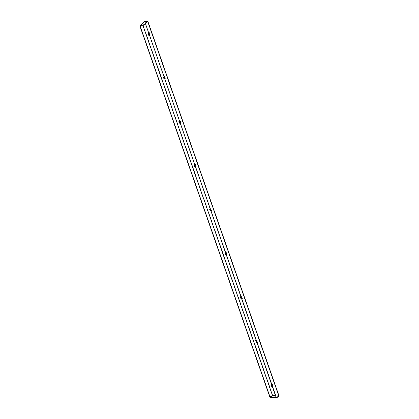 <?xml version="1.0" encoding="UTF-8"?>
<svg xmlns="http://www.w3.org/2000/svg" width="419" height="419" viewBox="0 0 419 419"><rect width="100%" height="100%" fill="white"/><g stroke="black" fill="none" stroke-linecap="round" stroke-linejoin="round"><path stroke-width="0.31" stroke-dasharray="2.1 1.57" d="M143.026 25.659L147.76 21.275L278.96 395.945L272.774 395.3L143.319 25.627L139.946 26.119M275.561 395.798L278.703 396.133L276.231 397.715L278.714 396.102L147.671 21.123M278.986 396.117L275.55 395.761M269.836 396.997L272.774 395.3L272.628 395.793L270.171 397.353M164.573 78.866L165.117 78.453L164.421 76.468L163.881 76.887M149.159 34.845L149.677 34.363L148.981 32.378L148.467 32.865M179.981 122.867L180.547 122.521L179.856 120.541L179.29 120.887M195.385 166.851L195.977 166.573L195.28 164.588L194.694 164.871M209.563 209.018L210.967 208.526L211.663 210.506L210.778 210.809L211.391 210.6L210.699 208.62L210.087 208.835M226.166 254.752L226.805 254.611L226.113 252.631L225.474 252.777M241.548 298.674L242.208 298.6L241.517 296.621L240.857 296.699M256.926 342.58L257.606 342.569L256.915 340.595L256.234 340.6M272.292 386.459L272.999 386.522L272.308 384.548L271.601 384.485M163.929 77.023L164.709 76.42L165.4 78.4L164.348 79.044M148.53 33.043L149.274 32.342L149.965 34.327L148.944 35.049M179.322 120.976L180.133 120.473L180.83 122.458L179.746 123.013M194.709 164.913L195.558 164.51L196.249 166.49L195.139 166.966M225.207 252.835L226.375 252.521L227.067 254.501L226.15 254.705M240.579 296.731L241.773 296.5L242.47 298.475L241.517 298.585M255.946 340.605L257.166 340.453L257.863 342.433L256.873 342.438M271.303 384.459L272.554 384.391L273.246 386.37L272.23 386.276M145.199 23.532L147.467 21.306L278.714 396.102L147.462 21.28L145.184 23.495M147.457 21.28L144.518 21.599L147.441 21.285M139.988 25.632L142.884 25.313L143.308 25.606M149.002 35.227L148.714 35.264M149.965 34.327L149.677 34.363M149.274 32.342L148.981 32.378M164.395 79.175L164.107 79.222M165.4 78.4L165.117 78.453M164.709 76.42L164.421 76.468M180.83 122.458L180.547 122.521M180.133 120.473L179.856 120.541M179.777 123.102L179.494 123.165M196.249 166.49L195.977 166.573M195.558 164.51L195.28 164.588M195.154 167.008L194.877 167.087M211.663 210.506L211.391 210.6M210.967 208.526L210.699 208.62M227.067 254.501L226.805 254.611M226.375 252.521L226.113 252.631M225.192 252.793L224.93 252.898M242.47 298.475L242.208 298.6M272.308 395.431L142.858 25.789M278.818 396.468L272.628 395.793M142.884 25.313L147.32 20.95"/><path stroke-width="0.63" d="M163.881 76.887L163.415 77.248L164.107 79.222L164.573 78.866M148.467 32.865L148.022 33.284L148.714 35.264L149.159 34.845M179.29 120.887L178.803 121.191L179.494 123.165L179.981 122.867M194.694 164.871L194.186 165.112L194.877 167.087L195.385 166.851M210.087 208.835L209.563 209.018L210.254 210.993L210.778 210.809L210.521 210.898L209.83 208.924M225.474 252.777L224.93 252.898L225.621 254.872L226.166 254.752M240.857 296.699L240.291 296.767L240.983 298.737L241.548 298.674M256.234 340.6L255.642 340.61L256.334 342.58L256.926 342.58M271.601 384.485L270.988 384.433L271.68 386.407L272.292 386.459M164.348 79.044L163.929 77.023M148.944 35.049L148.53 33.043M179.746 123.013L179.322 120.976M195.139 166.966L194.458 165.034L194.709 164.913M226.15 254.705L225.883 254.762L225.207 252.835M241.517 298.585L241.239 298.616L240.579 296.731M256.873 342.438L255.946 340.605M272.23 386.276L271.303 384.459M275.55 395.761L272.523 395.431L270.056 397.023L140.103 25.962L143.026 25.659L145.199 23.532M145.184 23.495L142.999 25.638L139.946 26.119L269.836 396.997L272.512 395.468L275.561 395.798M278.965 395.965L276.456 397.741L270.056 397.023L270.171 397.353L276.346 398.05L144.681 21.442L276.456 397.741M144.681 21.442L147.75 21.249M276.346 398.05L278.986 396.117M147.671 21.123L144.403 21.264L144.518 21.599L140.103 25.962L139.988 25.632L144.403 21.264M148.31 33.248L148.022 33.284M163.703 77.196L163.415 77.248M179.086 121.122L178.803 121.191M194.458 165.034L194.186 165.112M210.521 210.898L210.254 210.993M225.883 254.762L225.621 254.872M272.523 395.431L143.026 25.659M143.02 25.648L272.523 395.447M147.619 21.123L278.944 396.149M279.049 396.007L147.792 21.165"/></g></svg>
